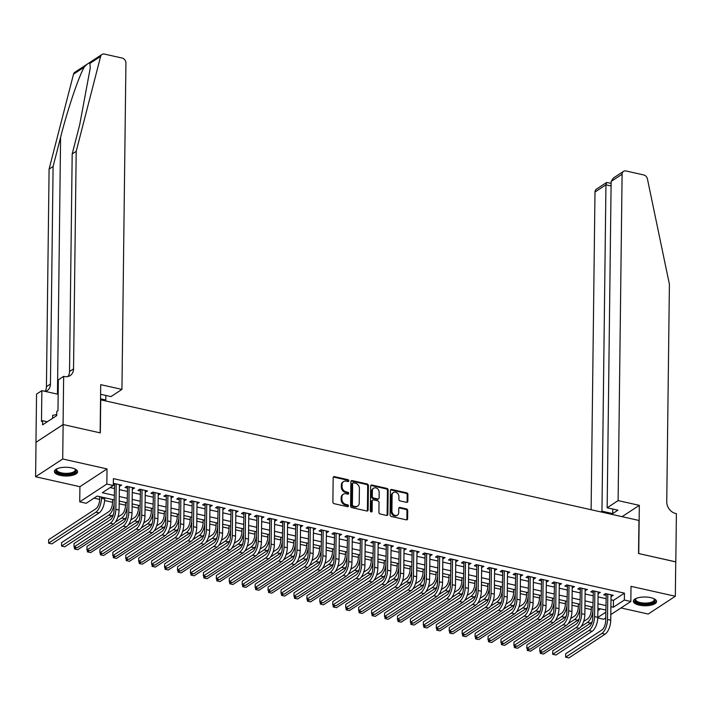 <?xml version="1.0" encoding="UTF-8"?>
<svg xmlns="http://www.w3.org/2000/svg" width="712" height="712" viewBox="0 0 712 712"><rect width="100%" height="100%" fill="white"/><g stroke="black" fill="none" stroke-linecap="round" stroke-linejoin="round"><path stroke-width="1.07" d="M348.835 480.814A1.023 0.828 56.8 0 0 347.954 479.666L334.462 476.639A1.46 1.184 56.8 0 0 333.172 477.707L332.878 502.04A1.46 1.184 56.8 0 0 334.133 503.678L347.625 506.695A1.023 0.828 56.8 0 0 347.652 504.808L345.899 504.416A4.673 3.774 56.8 0 1 341.893 499.183L341.92 497.154A4.673 3.774 56.8 0 1 343.415 494.155A4.673 3.774 56.8 0 1 346.032 493.736L347.776 494.128A1.023 0.828 56.8 0 0 347.803 492.232L346.059 491.841A4.673 3.774 56.8 0 1 342.045 486.608L342.072 484.578A4.673 3.774 56.8 0 1 343.576 481.588A4.673 3.774 56.8 0 1 346.183 481.17L347.937 481.561A1.023 0.828 56.8 0 0 348.835 480.814M348.052 481.579A1.023 0.828 56.8 0 0 347.225 480.146L333.732 477.12A1.46 1.184 56.8 0 0 333.341 477.102M347.741 506.713A1.023 0.828 56.8 0 0 346.913 505.289L345.169 504.897L345.899 504.416M347.901 494.146A1.023 0.828 56.8 0 0 347.073 492.713L345.32 492.321L346.059 491.841M650.67 597.635A11.597 4.37 -179.3 0 0 633.351 601.24A11.597 4.37 -179.3 0 0 639.234 605.129A11.597 4.37 -179.3 0 0 656.553 601.524A11.597 4.37 -179.3 0 0 650.67 597.635M71.689 467.891A11.597 4.37 -179.3 0 0 54.379 471.495A11.597 4.37 -179.3 0 0 60.262 475.385A11.597 4.37 -179.3 0 0 77.572 471.78A11.597 4.37 -179.3 0 0 71.689 467.891M406.543 502.352A1.46 1.184 56.8 0 0 407.834 501.284L407.914 494.457A1.46 1.184 56.8 0 0 406.659 492.82L391.671 489.464A1.46 1.184 56.8 0 0 390.39 490.532L390.087 514.856A1.46 1.184 56.8 0 0 391.342 516.494L406.329 519.849A1.46 1.184 56.8 0 0 407.611 518.79L407.718 510.54A1.46 1.184 56.8 0 0 406.463 508.902L400.046 507.469A1.46 1.184 56.8 0 0 398.764 508.537L398.711 512.622A3.907 3.151 56.8 0 1 397.456 515.132A3.907 3.151 56.8 0 1 393.834 514.812A3.907 3.151 56.8 0 1 391.92 511.1L392.116 495.08A3.907 3.151 56.8 0 1 393.371 492.579A3.907 3.151 56.8 0 1 396.993 492.891A3.907 3.151 56.8 0 1 398.907 496.602L398.88 499.272A1.46 1.184 56.8 0 0 400.126 500.91L406.543 502.352M610.985 599.798L613.45 600.358L624.442 593.149L624.362 600.038L630.832 601.489L610.807 614.616M63.065 424.548L100.134 432.852L100.721 384.658L121.939 389.411L125.926 63.048A4.459 3.604 56.8 0 0 122.099 58.046L104.433 54.085A4.459 3.604 56.8 0 0 101.941 54.486A4.459 3.604 56.8 0 0 100.632 56.39L76.202 151.327L73.541 368.896A10.413 8.41 -123.2 0 1 70.194 375.571A10.413 8.41 -123.2 0 1 64.365 376.506L63.653 376.345L63.065 424.548L35.956 442.321L63.128 424.557L100.33 432.896L100.73 399.841L638.958 520.454L638.548 553.509L675.75 561.839L675.323 596.264L631.01 586.341L630.832 601.489M63.128 424.557L62.709 458.982L35.6 476.755L79.913 486.688L79.726 501.835L106.836 484.062L113.306 485.513L102.314 492.722L114.205 495.383M79.913 486.688L107.023 468.914L62.709 458.982M107.023 468.914L106.836 484.062M624.442 593.149L113.395 478.624L113.306 485.513M368.416 485.602A1.46 1.184 56.8 0 0 367.161 483.973L352.182 480.609A1.46 1.184 56.8 0 0 350.891 481.677L350.598 506.009A1.46 1.184 56.8 0 0 351.844 507.647L366.831 511.002A1.46 1.184 56.8 0 0 368.122 509.934L368.416 485.602L367.686 486.082A1.46 1.184 56.8 0 0 366.431 484.454L351.443 481.089A1.46 1.184 56.8 0 0 351.052 481.072M371.922 485.041L386.91 488.396A1.46 1.184 56.8 0 1 388.165 490.034L387.871 514.358A1.46 1.184 56.8 0 1 386.58 515.426L380.163 513.993A1.46 1.184 56.8 0 1 378.918 512.355L379.033 502.485A1.46 1.184 56.8 0 0 377.778 500.848L373.524 499.895A1.46 1.184 56.8 0 0 372.243 500.963L372.118 511.234A1.023 0.828 56.8 0 1 370.338 510.842L370.64 486.1A1.46 1.184 56.8 0 1 371.922 485.041L371.192 485.513L386.18 488.877L386.91 488.396M620.989 607.941L648.214 614.038L675.323 596.264M36.018 442.33L35.6 476.755M119.376 486.252L121.663 485.157L113.902 483.412L113.324 483.786M132.316 489.153L134.604 488.049L126.843 486.314L125.009 487.515L127.27 488.023M145.257 492.054L147.535 490.951L139.775 489.215L137.941 490.417L140.211 490.924M158.197 494.956L160.476 493.852L152.715 492.117L150.882 493.309L153.151 493.817M171.129 497.848L173.416 496.753L165.656 495.009L163.822 496.211L166.083 496.718M184.07 500.75L186.357 499.655L178.587 497.911L176.763 499.112L179.024 499.619M197.01 503.651L199.289 502.547L191.528 500.812L189.695 502.013L191.964 502.521M209.942 506.552L212.229 505.449L204.469 503.713L202.635 504.915L204.896 505.422M222.883 509.445L225.17 508.35L217.409 506.606L215.576 507.807L217.836 508.315M235.823 512.346L238.102 511.252L230.341 509.507L228.507 510.709L230.777 511.216M248.764 515.248L251.042 514.144L243.282 512.409L241.448 513.61L243.718 514.117M261.696 518.149L263.983 517.046L256.222 515.31L254.389 516.512L256.649 517.019M274.636 521.042L276.923 519.947L269.154 518.202L267.329 519.404L269.59 519.911M287.577 523.943L289.855 522.848L282.094 521.104L280.261 522.305L282.531 522.813M300.508 526.844L302.796 525.741L295.035 524.005L293.202 525.207L295.462 525.714M313.449 529.746L315.736 528.642L307.976 526.907L306.142 528.108L308.403 528.615M326.39 532.638L328.668 531.544L320.907 529.799L319.074 531.001L321.343 531.508M339.33 535.54L341.609 534.445L333.848 532.701L332.014 533.902L334.284 534.409M352.262 538.441L354.549 537.337L346.788 535.602L344.955 536.803L347.216 537.311M365.203 541.342L367.49 540.239L359.72 538.503L357.896 539.705L360.156 540.212M378.143 544.244L380.422 543.14L372.661 541.405L370.827 542.597L373.097 543.105M391.075 547.136L393.362 546.042L385.601 544.297L383.768 545.499L386.029 546.006M404.015 550.038L406.303 548.943L398.533 547.199L396.709 548.4L398.969 548.908M416.956 552.939L419.235 551.836L411.474 550.1L409.64 551.302L411.91 551.809M429.897 555.841L432.175 554.737L424.414 553.002L422.581 554.203L424.85 554.71M442.828 558.733L445.116 557.638L437.355 555.894L435.522 557.096L437.782 557.603M455.769 561.635L458.056 560.54L450.287 558.795L448.462 559.997L450.723 560.504M468.71 564.536L470.988 563.432L463.227 561.697L461.394 562.898L463.663 563.406M481.641 567.437L483.929 566.334L476.168 564.598L474.334 565.8L476.595 566.307M494.582 570.33L496.869 569.235L489.099 567.491L487.275 568.692L489.536 569.199M507.522 573.231L509.801 572.137L502.04 570.392L500.207 571.594L502.476 572.101M520.463 576.133L522.741 575.029L514.981 573.293L513.147 574.495L515.408 575.002M533.395 579.034L535.682 577.93L527.921 576.195L526.088 577.396L528.348 577.904M546.335 581.927L548.623 580.832L540.853 579.087L539.029 580.289L541.289 580.796M559.276 584.828L561.554 583.733L553.794 581.989L551.96 583.19L554.23 583.698M572.208 587.729L574.495 586.626L566.734 584.89L564.901 586.092L567.161 586.599M585.148 590.631L587.436 589.527L579.666 587.792L577.841 588.993L580.102 589.5M598.089 593.532L600.367 592.428L592.606 590.693L590.773 591.886L593.043 592.393M110.164 487.569L114.294 488.494M119.34 489.625L127.225 491.396M132.281 492.526L140.166 494.297M145.212 495.427L153.107 497.198M158.153 498.329L166.047 500.091M171.094 501.221L178.979 502.992M184.025 504.123L191.92 505.894M196.966 507.024L204.86 508.795M209.906 509.926L217.792 511.688M222.847 512.827L230.733 514.589M235.779 515.719L243.673 517.49M248.719 518.621L256.614 520.392M261.66 521.522L269.545 523.293M274.592 524.424L282.486 526.186M287.532 527.316L295.427 529.087M300.473 530.217L308.358 531.989M313.405 533.119L321.299 534.89M326.345 536.02L334.24 537.783M339.286 538.913L347.18 540.684M352.226 541.814L360.112 543.585M365.158 544.716L373.052 546.487M378.099 547.617L385.993 549.379M391.039 550.51L398.925 552.281M403.971 553.411L411.865 555.182M416.912 556.312L424.806 558.083M429.852 559.214L437.747 560.976M442.793 562.115L450.678 563.877M455.724 565.008L463.619 566.779M468.665 567.909L476.559 569.68M481.606 570.81L489.491 572.582M494.537 573.712L502.432 575.474M507.478 576.604L515.372 578.375M520.419 579.506L528.313 581.277M533.359 582.407L541.245 584.178M546.291 585.308L554.185 587.071M559.231 588.201L567.126 589.972M572.172 591.102L580.058 592.874M585.104 594.004L592.998 595.775M598.044 596.905L605.939 598.667M113.315 484.899L114.329 485.121M611.029 596.425L613.308 595.33L605.547 593.586L603.714 594.787L605.974 595.294M94.046 498.142L99.627 499.388M104.611 500.509L112.558 502.289M119.162 503.767L125.499 505.191M132.103 506.668L138.44 508.083M145.043 509.569L151.371 510.985M157.984 512.471L164.312 513.886M170.916 515.363L177.252 516.787M183.856 518.265L190.184 519.689M196.797 521.166L203.125 522.581M209.728 524.068L216.065 525.483M222.669 526.96L229.006 528.384M235.61 529.861L241.938 531.286M248.55 532.763L254.878 534.178M261.482 535.664L267.819 537.079M274.423 538.557L280.75 539.981M287.363 541.458L293.691 542.882M300.295 544.36L306.632 545.775M313.236 547.261L319.572 548.676M326.176 550.162L332.504 551.577M339.117 553.055L345.445 554.479M352.048 555.956L358.385 557.371M364.989 558.858L371.317 560.273M377.93 561.759L384.257 563.174M390.861 564.652L397.198 566.076M403.802 567.553L410.139 568.977M416.743 570.454L423.07 571.87M429.674 573.356L436.011 574.771M442.615 576.248L448.952 577.672M455.555 579.15L461.883 580.574M468.496 582.051L474.824 583.466M481.428 584.952L487.764 586.368M494.368 587.845L500.705 589.269M507.309 590.746L513.637 592.17M520.241 593.648L526.577 595.063M533.181 596.549L539.518 597.964M546.122 599.451L552.45 600.866M559.062 602.343L565.39 603.767M571.994 605.245L578.331 606.66M584.935 608.146L591.272 609.561M597.875 610.567L600.474 608.867M605.698 617.954L603.723 619.253L597.777 617.927M114.151 499.886L97.188 496.077L86.197 503.286L79.726 501.835M610.896 606.686L613.37 607.238L624.362 600.038M119.251 496.513L127.145 498.284M132.192 499.415L140.086 501.177M145.132 502.316L153.018 504.078M158.073 505.209L165.958 506.98M171.005 508.11L178.899 509.881M183.945 511.011L191.84 512.782M196.886 513.913L204.771 515.675M209.817 516.805L217.712 518.576M222.758 519.707L230.652 521.478M235.699 522.608L243.584 524.379M248.63 525.509L256.525 527.272M261.571 528.402L269.465 530.173M274.512 531.303L282.406 533.074M287.452 534.205L295.338 535.976M300.384 537.106L308.278 538.868M313.325 539.999L321.219 541.77M326.265 542.9L334.151 544.671M339.197 545.801L347.091 547.572M352.137 548.703L360.032 550.465M365.078 551.604L372.972 553.366M378.019 554.497L385.904 556.268M390.95 557.398L398.845 559.169M403.891 560.299L411.785 562.071M416.832 563.201L424.717 564.963M429.763 566.093L437.658 567.865M442.704 568.995L450.598 570.766M455.644 571.896L463.539 573.667M468.585 574.798L476.47 576.56M481.517 577.69L489.411 579.461M494.457 580.591L502.352 582.363M507.398 583.493L515.283 585.264M520.33 586.394L528.224 588.157M533.27 589.296L541.164 591.058M546.211 592.188L554.105 593.959M559.151 595.09L567.037 596.861M572.083 597.991L579.977 599.753M585.024 600.892L592.918 602.655M597.964 603.785L605.85 605.556M605.796 610.059L597.911 608.288M592.856 607.158L584.97 605.387M579.924 604.257L572.03 602.486M566.983 601.355L559.089 599.593M554.043 598.463L546.157 596.692M541.111 595.561L533.217 593.79M528.171 592.66L520.276 590.889M515.23 589.759L507.344 587.996M502.298 586.857L494.404 585.095M489.358 583.965L481.463 582.193M476.417 581.063L468.523 579.292M463.476 578.162L455.591 576.391M450.545 575.26L442.65 573.498M437.604 572.368L429.71 570.597M424.663 569.466L416.778 567.695M411.732 566.565L403.838 564.794M398.791 563.664L390.897 561.902M385.851 560.771L377.956 559M372.91 557.87L365.025 556.099M359.978 554.968L352.084 553.197M347.038 552.067L339.143 550.305M334.097 549.174L326.212 547.403M321.165 546.273L313.271 544.502M308.225 543.372L300.33 541.601M295.284 540.47L287.39 538.708M282.344 537.569L274.458 535.807M269.412 534.676L261.518 532.905M256.471 531.775L248.577 530.004M243.531 528.874L235.645 527.102M230.599 525.972L222.705 524.21M217.658 523.08L209.764 521.309M204.718 520.178L196.823 518.407M191.777 517.277L183.892 515.506M178.845 514.376L170.951 512.613M165.905 511.483L158.011 509.712M152.964 508.582L145.079 506.811M140.033 505.68L132.138 503.909M127.092 502.779L119.198 501.017M597.795 617.446L605.77 612.222M613.45 600.358L613.37 607.238M119.83 486.358L119.847 484.747M132.77 489.251L132.788 487.649M145.711 492.152L145.729 490.55M158.643 495.054L158.669 493.443M171.583 497.955L171.601 496.344M184.524 500.848L184.541 499.246M197.464 503.749L197.482 502.147M210.396 506.65L210.414 505.039M223.337 509.552L223.354 507.941M236.277 512.444L236.295 510.842M249.209 515.346L249.236 513.744M262.149 518.247L262.167 516.636M275.09 521.148L275.108 519.538M288.022 524.05L288.048 522.439M300.962 526.942L300.98 525.34M313.903 529.844L313.921 528.242M326.844 532.745L326.861 531.134M339.775 535.647L339.802 534.036M352.716 538.539L352.734 536.937M365.657 541.44L365.674 539.838M378.588 544.342L378.615 542.731M391.529 547.243L391.547 545.632M404.469 550.136L404.487 548.534M417.41 553.037L417.428 551.435M430.342 555.938L430.368 554.328M443.282 558.84L443.3 557.229M456.223 561.741L456.241 560.13M469.155 564.634L469.181 563.032M482.095 567.535L482.113 565.924M495.036 570.437L495.054 568.826M507.976 573.338L507.994 571.727M520.908 576.231L520.935 574.629M533.849 579.132L533.866 577.53M546.789 582.033L546.807 580.422M559.721 584.935L559.748 583.324M572.662 587.827L572.679 586.225M585.602 590.729L585.62 589.127M598.543 593.63L598.561 592.019M611.474 596.531L611.501 594.921M343.576 481.588L342.837 482.068A4.673 3.774 56.8 0 0 341.333 485.059L342.072 484.578M345.32 492.321A4.673 3.774 56.8 0 1 341.315 487.088L341.333 485.059M343.415 494.155L342.686 494.635A4.673 3.774 56.8 0 0 341.182 497.635L341.92 497.154M345.169 504.897A4.673 3.774 56.8 0 1 341.155 499.655L341.182 497.635M367.223 511.02A1.46 1.184 56.8 0 0 367.383 510.415L367.686 486.082M353.553 482.816A1.023 0.828 56.8 0 0 352.654 483.564L352.387 504.924A1.023 0.828 56.8 0 0 353.268 506.063L355.11 506.481A4.673 3.774 56.8 0 0 357.727 506.063A4.673 3.774 56.8 0 0 359.222 503.064L359.409 488.468A4.673 3.774 56.8 0 0 355.395 483.226L353.553 482.816M352.983 482.905L352.244 483.386A1.023 0.828 56.8 0 0 351.915 484.044L352.654 483.564M357.727 506.063L356.988 506.543A4.673 3.774 56.8 0 1 354.38 506.962L352.538 506.543A1.023 0.828 56.8 0 1 351.657 505.404L351.915 484.044M386.972 515.452A1.46 1.184 56.8 0 0 387.132 514.838L387.435 490.515A1.46 1.184 56.8 0 0 386.18 488.877M372.714 500.029L371.976 500.509A1.46 1.184 56.8 0 0 371.504 501.444L371.379 511.714L372.118 511.234M379.158 492.25A3.907 3.151 56.8 0 0 377.244 488.539A3.907 3.151 56.8 0 0 373.622 488.218A3.907 3.151 56.8 0 0 372.367 490.728L372.296 496.371A1.46 1.184 56.8 0 0 373.551 498.008L377.805 498.961A1.46 1.184 56.8 0 0 379.087 497.893L379.158 492.25M373.622 488.218L372.892 488.699A3.907 3.151 56.8 0 0 371.637 491.209L372.367 490.728M378.624 498.827L377.885 499.308A1.46 1.184 56.8 0 1 377.075 499.441L372.821 498.489A1.46 1.184 56.8 0 1 371.566 496.851L371.637 491.209M393.371 492.579L392.641 493.06A3.907 3.151 56.8 0 0 391.377 495.561L392.116 495.08M397.456 515.132L396.726 515.604A3.907 3.151 56.8 0 1 393.104 515.292A3.907 3.151 56.8 0 1 391.182 511.581L391.377 495.561M406.721 519.876A1.46 1.184 56.8 0 0 406.881 519.271L406.979 511.02A1.46 1.184 56.8 0 0 405.733 509.383L399.316 507.95A1.46 1.184 56.8 0 0 398.925 507.923M406.935 502.369A1.46 1.184 56.8 0 0 407.095 501.764L407.184 494.938A1.46 1.184 56.8 0 0 405.929 493.3L390.941 489.945A1.46 1.184 56.8 0 0 390.55 489.918M99.653 496.629L99.618 499.477A7.431 3.364 102.6 0 1 95.871 508.768L48.647 539.723L48.612 543.167L95.835 512.213A11.152 5.046 -77.4 0 0 101.451 498.275L101.469 497.038M48.612 543.167L51.843 543.897L99.066 512.934A11.152 5.046 -77.4 0 0 104.691 499.005L104.7 497.768M114.605 483.573L114.027 510.531A7.431 3.364 102.6 0 1 110.271 519.813L74.039 543.567L74.004 547.012L110.235 523.258A11.152 5.046 -77.4 0 0 115.851 509.329L116.163 483.92M74.004 547.012L77.234 547.733L113.466 523.987A11.152 5.046 -77.4 0 0 119.091 510.05L119.402 484.649M75.063 469.021A10.039 3.783 0.7 0 1 75.169 469.11A10.039 3.783 0.7 0 1 66.074 474.326A10.039 3.783 0.7 0 1 56.844 468.888A10.039 3.783 0.7 0 1 56.951 468.799M57.12 468.727A9.292 3.507 -179.3 0 0 56.702 469.733A9.292 3.507 -179.3 0 0 66.074 473.355A9.292 3.507 -179.3 0 0 75.285 469.964A9.292 3.507 -179.3 0 0 74.902 468.941M54.521 470.837A11.525 4.343 -179.3 0 0 66.082 474.886A11.525 4.343 -179.3 0 0 77.448 471.122M56.755 414.491L52.652 415.354L52.617 418.282M654.043 598.765A10.039 3.783 0.7 0 1 654.15 598.854A10.039 3.783 0.7 0 1 645.045 604.07A10.039 3.783 0.7 0 1 635.816 598.632A10.039 3.783 0.7 0 1 635.923 598.543M636.092 598.472A9.292 3.507 -179.3 0 0 635.683 599.477A9.292 3.507 -179.3 0 0 645.054 603.1A9.292 3.507 -179.3 0 0 654.266 599.709A9.292 3.507 -179.3 0 0 653.874 598.685M633.493 600.581A11.525 4.343 -179.3 0 0 645.063 604.63A11.525 4.343 -179.3 0 0 656.419 600.866M76.202 151.327L72.188 153.952L79.682 124.84L90.273 67.898L89.908 63.413C89.036 62.611 87.149 63.849 84.239 67.133C78.721 76.504 67.56 109.657 60.591 137.354L53.097 166.466L50.445 384.044A10.413 8.41 -123.2 0 1 47.09 390.719A10.413 8.41 -123.2 0 1 45.559 391.467M100.552 398.827L105.785 400.002L105.839 395.436M105.785 400.002L104.673 400.731M53.097 166.466L49.092 169.1L46.431 386.669A10.413 8.41 -123.2 0 1 45.07 391.36M67.951 376.523A10.413 8.41 -123.2 0 0 69.527 371.531L72.188 153.952M84.239 67.133L73.523 74.164L49.092 169.1M63.653 376.345L58.34 379.834L57.966 410.673L56.791 411.447L56.746 415.577L42.604 424.85L42.649 420.712L41.483 421.486L41.857 390.639L36.543 394.119L35.956 442.321M121.939 389.411L110.983 396.593L100.606 394.261M58.161 394.297L41.857 390.639M73.523 74.164A4.459 3.604 -123.2 0 1 74.831 72.259L101.941 54.486M47.312 421.762L42.649 420.712M618.114 500.598L622.101 174.235L611.145 181.418L607.158 507.781L618.114 500.598L639.332 505.351L638.744 553.553L675.741 561.902M611.145 181.418L613.37 178.036L623.534 171.378A4.459 3.604 56.8 0 1 626.035 170.978L643.692 174.93A4.459 3.604 56.8 0 1 647.422 178.917L669.405 284.257L666.752 501.827A10.413 8.41 56.8 0 0 675.688 513.503L676.4 513.655L675.813 561.857M622.066 516.672L639.332 505.351M600.848 511.919L601.96 511.189L612.694 513.592L617.9 510.184L607.158 507.781M601.96 511.189L605.948 184.826L594.992 192.009A4.459 3.604 -123.2 0 1 596.425 189.152L606.588 182.486L605.948 184.826L611.092 185.983M591.111 509.739L594.992 192.009M623.534 171.378A4.459 3.604 56.8 0 0 622.101 174.235M612.694 513.592L612.756 509.036M611.127 183.349L606.588 182.486M112.594 499.53L112.558 502.378A7.431 3.364 102.6 0 1 108.811 511.67L61.588 542.624L61.544 546.068L108.767 515.105A11.152 5.046 -77.4 0 0 114.098 504.461M61.544 546.068L64.783 546.789L112.007 515.835A11.152 5.046 -77.4 0 0 113.413 514.571M125.535 502.432L125.499 505.28A7.431 3.364 102.6 0 1 121.752 514.562L117.872 517.108M74.511 547.128L74.484 548.97L76.585 547.59M115.291 522.216L121.707 518.007A11.152 5.046 -77.4 0 0 127.039 507.362M74.484 548.97L77.724 549.691L124.938 518.736A11.152 5.046 -77.4 0 0 126.353 517.464M138.466 505.333L138.44 508.181A7.431 3.364 102.6 0 1 134.684 517.464L130.803 520.009M87.442 550.029L87.425 551.862L89.525 550.492M128.222 525.118L134.648 520.908A11.152 5.046 -77.4 0 0 139.97 510.264M87.425 551.862L90.655 552.592L137.879 521.629A11.152 5.046 -77.4 0 0 139.294 520.365M151.407 508.234L151.371 511.074A7.431 3.364 102.6 0 1 147.624 520.365L143.744 522.911M100.383 552.921L100.365 554.764L102.457 553.393M141.163 528.019L147.58 523.809A11.152 5.046 -77.4 0 0 152.911 513.156M100.365 554.764L103.596 555.494L150.819 524.53A11.152 5.046 -77.4 0 0 152.226 523.267M127.537 486.474L126.959 513.432A7.431 3.364 102.6 0 1 123.212 522.715L86.98 546.469L86.935 549.913L123.167 526.159A11.152 5.046 -77.4 0 0 128.792 512.231L129.103 486.821M86.935 549.913L90.175 550.634L126.407 526.88A11.152 5.046 -77.4 0 0 132.023 512.952L132.334 487.542M140.478 489.367L139.899 516.325A7.431 3.364 102.6 0 1 136.152 525.616L99.92 549.37L99.876 552.815L136.108 529.061A11.152 5.046 -77.4 0 0 141.733 515.123L142.044 489.723M99.876 552.815L103.115 553.536L139.347 529.781A11.152 5.046 -77.4 0 0 144.963 515.853L145.275 490.443M153.418 492.268L152.84 519.226A7.431 3.364 102.6 0 1 149.093 528.518L112.861 552.263L112.816 555.707L149.048 531.953A11.152 5.046 -77.4 0 0 154.664 518.024L154.976 492.624M112.816 555.707L116.047 556.437L152.279 532.683A11.152 5.046 -77.4 0 0 157.904 518.754L158.215 493.345M166.359 495.169L165.771 522.127A7.431 3.364 102.6 0 1 162.025 531.41L125.793 555.164L125.757 558.608L161.989 534.854A11.152 5.046 -77.4 0 0 167.605 520.926L167.916 495.516M125.757 558.608L128.988 559.329L165.22 535.584A11.152 5.046 -77.4 0 0 170.844 521.647L171.156 496.246M164.347 511.127L164.312 513.975A7.431 3.364 102.6 0 1 160.565 523.267L156.685 525.812M113.324 555.823L113.297 557.665L115.397 556.286M154.103 530.912L160.52 526.711A11.152 5.046 -77.4 0 0 165.851 516.058M113.297 557.665L116.537 558.386L163.76 527.432A11.152 5.046 -77.4 0 0 165.166 526.168M179.29 498.071L178.712 525.029A7.431 3.364 102.6 0 1 174.965 534.312L138.733 558.066L138.689 561.51L174.921 537.756A11.152 5.046 -77.4 0 0 180.545 523.827L180.857 498.418M138.689 561.51L141.928 562.231L178.16 538.477A11.152 5.046 -77.4 0 0 183.776 524.548L184.088 499.148M177.288 514.028L177.252 516.876A7.431 3.364 102.6 0 1 173.505 526.159L169.616 528.704M126.264 558.724L126.238 560.567L128.338 559.187M167.035 533.813L173.461 529.603A11.152 5.046 -77.4 0 0 178.783 518.959M126.238 560.567L129.468 561.287L176.692 530.333A11.152 5.046 -77.4 0 0 178.107 529.069M192.231 500.963L191.653 527.921A7.431 3.364 102.6 0 1 187.906 537.213L151.674 560.967L151.629 564.411L187.861 540.657A11.152 5.046 -77.4 0 0 193.486 526.72L193.798 501.319M151.629 564.411L154.86 565.132L191.092 541.378A11.152 5.046 -77.4 0 0 196.717 527.45L197.028 502.04M190.22 516.93L190.184 519.778A7.431 3.364 102.6 0 1 186.437 529.061L182.557 531.606M139.196 561.626L139.178 563.459L141.279 562.088M179.976 536.714L186.402 532.505A11.152 5.046 -77.4 0 0 191.724 521.86M139.178 563.459L142.409 564.189L189.632 533.226A11.152 5.046 -77.4 0 0 191.038 531.962M205.172 503.865L204.593 530.823A7.431 3.364 102.6 0 1 200.837 540.114L164.606 563.868L164.57 567.304L200.802 543.55A11.152 5.046 -77.4 0 0 206.418 529.621L206.729 504.221M164.57 567.304L167.801 568.034L204.032 544.279A11.152 5.046 -77.4 0 0 209.657 530.351L209.969 504.942M203.16 519.831L203.125 522.679A7.431 3.364 102.6 0 1 199.378 531.962L195.497 534.507M152.137 564.518L152.11 566.36L154.21 564.99M192.916 539.616L199.333 535.406A11.152 5.046 -77.4 0 0 204.664 524.762M152.11 566.36L155.35 567.09L202.573 536.127A11.152 5.046 -77.4 0 0 203.979 534.863M218.103 506.766L217.525 533.724A7.431 3.364 102.6 0 1 213.778 543.007L177.546 566.761L177.502 570.205L213.734 546.451A11.152 5.046 -77.4 0 0 219.358 532.523L219.67 507.113M177.502 570.205L180.741 570.935L216.973 547.181A11.152 5.046 -77.4 0 0 222.589 533.244L222.9 507.843M216.101 522.724L216.065 525.572A7.431 3.364 102.6 0 1 212.318 534.863L208.438 537.409M165.077 567.419L165.05 569.262L167.151 567.882M205.857 542.517L212.274 538.308A11.152 5.046 -77.4 0 0 217.605 527.654M165.05 569.262L168.29 569.983L215.505 539.029A11.152 5.046 -77.4 0 0 216.92 537.765M231.044 509.667L230.465 536.626A7.431 3.364 102.6 0 1 226.719 545.908L190.487 569.662L190.442 573.107L226.674 549.352A11.152 5.046 -77.4 0 0 232.299 535.424L232.61 510.014M190.442 573.107L193.682 573.827L229.914 550.073A11.152 5.046 -77.4 0 0 235.53 536.145L235.841 510.744M229.033 525.625L229.006 528.473A7.431 3.364 102.6 0 1 225.25 537.765L221.37 540.301M178.009 570.321L177.991 572.163L180.091 570.784M218.789 545.41L225.215 541.2A11.152 5.046 -77.4 0 0 230.537 530.556M177.991 572.163L181.222 572.884L228.445 541.93A11.152 5.046 -77.4 0 0 229.86 540.666M243.985 512.569L243.406 539.518A7.431 3.364 102.6 0 1 239.659 548.81L203.427 572.564L203.383 576.008L239.615 552.254A11.152 5.046 -77.4 0 0 245.231 538.325L245.542 512.916M203.383 576.008L206.614 576.729L242.845 552.975A11.152 5.046 -77.4 0 0 248.47 539.046L248.782 513.637M241.973 528.527L241.938 531.375A7.431 3.364 102.6 0 1 238.191 540.657L234.31 543.203M190.95 573.222L190.932 575.065L193.023 573.685M231.729 548.311L238.146 544.101A11.152 5.046 -77.4 0 0 243.477 533.457M190.932 575.065L194.162 575.786L241.386 544.831A11.152 5.046 -77.4 0 0 242.792 543.559M256.925 515.461L256.338 542.419A7.431 3.364 102.6 0 1 252.591 551.711L216.359 575.465L216.323 578.901L252.555 555.155A11.152 5.046 -77.4 0 0 258.171 541.218L258.483 515.817M216.323 578.901L219.554 579.63L255.786 555.876A11.152 5.046 -77.4 0 0 261.411 541.948L261.713 516.538M254.914 531.428L254.878 534.276A7.431 3.364 102.6 0 1 251.131 543.559L247.251 546.104M203.89 576.115L203.863 577.957L205.964 576.587M244.67 551.213L251.087 547.003A11.152 5.046 -77.4 0 0 256.418 536.358M203.863 577.957L207.103 578.687L254.326 547.724A11.152 5.046 -77.4 0 0 255.733 546.46M269.857 518.363L269.278 545.321A7.431 3.364 102.6 0 1 265.532 554.603L229.3 578.358L229.255 581.802L265.487 558.048A11.152 5.046 -77.4 0 0 271.112 544.119L271.423 518.71M229.255 581.802L232.495 582.532L268.727 558.778A11.152 5.046 -77.4 0 0 274.343 544.849L274.654 519.44M267.854 534.32L267.819 537.168A7.431 3.364 102.6 0 1 264.072 546.46L260.183 549.005M216.822 579.016L216.804 580.858L218.904 579.479M257.602 554.114L264.027 549.904A11.152 5.046 -77.4 0 0 269.35 539.251M216.804 580.858L220.035 581.579L267.258 550.625A11.152 5.046 -77.4 0 0 268.673 549.361M282.798 521.264L282.219 548.222A7.431 3.364 102.6 0 1 278.472 557.505L242.24 581.259L242.196 584.703L278.428 560.949A11.152 5.046 -77.4 0 0 284.052 547.021L284.355 521.611M242.196 584.703L245.426 585.424L281.658 561.679A11.152 5.046 -77.4 0 0 287.283 547.742L287.595 522.341M280.786 537.222L280.75 540.07A7.431 3.364 102.6 0 1 277.004 549.361L273.123 551.898M229.762 581.918L229.745 583.76L231.845 582.38M270.542 557.007L276.968 552.797A11.152 5.046 -77.4 0 0 282.29 542.152M229.745 583.76L232.975 584.481L280.199 553.527A11.152 5.046 -77.4 0 0 281.605 552.263M295.738 524.166L295.16 551.124A7.431 3.364 102.6 0 1 291.404 560.406L255.172 584.16L255.136 587.605L291.368 563.851A11.152 5.046 -77.4 0 0 296.984 549.922L297.296 524.513M255.136 587.605L258.367 588.326L294.599 564.572A11.152 5.046 -77.4 0 0 300.224 550.643L300.535 525.233M293.727 540.123L293.691 542.971A7.431 3.364 102.6 0 1 289.944 552.254L286.064 554.799M242.703 584.819L242.676 586.661L244.777 585.282M283.483 559.908L289.9 555.698A11.152 5.046 -77.4 0 0 295.231 545.054M242.676 586.661L245.916 587.382L293.139 556.428A11.152 5.046 -77.4 0 0 294.546 555.155M308.67 527.058L308.091 554.016A7.431 3.364 102.6 0 1 304.344 563.308L268.113 587.062L268.068 590.497L304.3 566.752A11.152 5.046 -77.4 0 0 309.925 552.815L310.236 527.414M268.068 590.497L271.308 591.227L307.54 567.473A11.152 5.046 -77.4 0 0 313.155 553.544L313.467 528.135M306.667 543.025L306.632 545.873A7.431 3.364 102.6 0 1 302.885 555.155L299.004 557.701M255.644 587.712L255.617 589.554L257.717 588.183M296.423 562.809L302.84 558.6A11.152 5.046 -77.4 0 0 308.171 547.955M255.617 589.554L258.857 590.284L306.071 559.321A11.152 5.046 -77.4 0 0 307.486 558.057M321.61 529.959L321.032 556.918A7.431 3.364 102.6 0 1 317.285 566.209L281.053 589.954L281.009 593.399L317.24 569.644A11.152 5.046 -77.4 0 0 322.865 555.716L323.177 530.307M281.009 593.399L284.248 594.128L320.48 570.374A11.152 5.046 -77.4 0 0 326.096 556.446L326.408 531.036M319.599 545.917L319.563 548.765A7.431 3.364 102.6 0 1 315.817 558.057L311.936 560.602M268.575 590.613L268.558 592.455L270.658 591.085M309.355 565.711L315.781 561.501A11.152 5.046 -77.4 0 0 321.103 550.848M268.558 592.455L271.788 593.185L319.012 562.222A11.152 5.046 -77.4 0 0 320.427 560.958M334.551 532.861L333.973 559.819A7.431 3.364 102.6 0 1 330.226 569.102L293.994 592.856L293.949 596.3L330.181 572.546A11.152 5.046 -77.4 0 0 335.797 558.617L336.108 533.208M293.949 596.3L297.18 597.021L333.412 573.276A11.152 5.046 -77.4 0 0 339.037 559.338L339.348 533.938M332.54 548.818L332.504 551.667A7.431 3.364 102.6 0 1 328.757 560.958L324.877 563.504M281.516 593.514L281.498 595.357L283.59 593.977M322.296 568.603L328.713 564.394A11.152 5.046 -77.4 0 0 334.044 553.749M281.498 595.357L284.729 596.077L331.952 565.123A11.152 5.046 -77.4 0 0 333.358 563.859M347.483 535.762L346.904 562.72A7.431 3.364 102.6 0 1 343.157 572.003L306.925 595.757L306.89 599.201L343.122 575.447A11.152 5.046 -77.4 0 0 348.738 561.519L349.049 536.109M306.89 599.201L310.12 599.922L346.352 576.168A11.152 5.046 -77.4 0 0 351.977 562.24L352.28 536.83M345.48 551.72L345.445 554.568A7.431 3.364 102.6 0 1 341.698 563.851L337.817 566.396M294.457 596.416L294.43 598.258L296.53 596.879M335.236 571.505L341.653 567.295A11.152 5.046 -77.4 0 0 346.984 556.651M294.43 598.258L297.669 598.979L344.893 568.025A11.152 5.046 -77.4 0 0 346.299 566.752M360.423 538.655L359.845 565.613A7.431 3.364 102.6 0 1 356.098 574.904L319.866 598.659L319.822 602.103L356.053 578.349A11.152 5.046 -77.4 0 0 361.678 564.411L361.99 539.011M319.822 602.103L323.061 602.824L359.293 579.07A11.152 5.046 -77.4 0 0 364.909 565.141L365.22 539.732M358.421 554.621L358.385 557.469A7.431 3.364 102.6 0 1 354.638 566.752L350.749 569.297M307.388 599.317L307.37 601.151L309.471 599.78M348.168 574.406L354.594 570.196A11.152 5.046 -77.4 0 0 359.916 559.552M307.37 601.151L310.601 601.88L357.825 570.917A11.152 5.046 -77.4 0 0 359.24 569.653M373.364 541.556L372.785 568.514A7.431 3.364 102.6 0 1 369.038 577.806L332.807 601.551L332.762 604.995L368.994 581.241A11.152 5.046 -77.4 0 0 374.619 567.313L374.921 541.912M332.762 604.995L335.993 605.725L372.225 581.971A11.152 5.046 -77.4 0 0 377.85 568.043L378.161 542.633M371.353 557.523L371.317 560.362A7.431 3.364 102.6 0 1 367.57 569.653L363.69 572.199M320.329 602.21L320.311 604.052L322.403 602.681M361.109 577.307L367.534 573.098A11.152 5.046 -77.4 0 0 372.857 562.444M320.311 604.052L323.542 604.782L370.765 573.819A11.152 5.046 -77.4 0 0 372.171 572.555M386.305 544.457L385.717 571.416A7.431 3.364 102.6 0 1 381.97 580.698L345.738 604.452L345.703 607.897L381.935 584.143A11.152 5.046 -77.4 0 0 387.55 570.214L387.862 544.805M345.703 607.897L348.933 608.627L385.165 584.872A11.152 5.046 -77.4 0 0 390.79 570.935L391.102 545.534M384.293 560.415L384.257 563.263A7.431 3.364 102.6 0 1 380.511 572.555L376.63 575.1M333.269 605.111L333.243 606.953L335.343 605.574M374.049 580.2L380.466 575.999A11.152 5.046 -77.4 0 0 385.797 565.346M333.243 606.953L336.482 607.674L383.706 576.72A11.152 5.046 -77.4 0 0 385.112 575.456M399.236 547.359L398.658 574.317A7.431 3.364 102.6 0 1 394.911 583.6L358.679 607.354L358.634 610.798L394.866 587.044A11.152 5.046 -77.4 0 0 400.491 573.115L400.803 547.706M358.634 610.798L361.874 611.519L398.106 587.765A11.152 5.046 -77.4 0 0 403.722 573.836L404.033 548.436M397.234 563.317L397.198 566.165A7.431 3.364 102.6 0 1 393.451 575.447L389.571 577.993M346.21 608.012L346.183 609.855L348.284 608.475M386.99 583.101L393.407 578.892A11.152 5.046 -77.4 0 0 398.738 568.247M346.183 609.855L349.423 610.576L396.637 579.621A11.152 5.046 -77.4 0 0 398.053 578.358M412.177 550.251L411.598 577.209A7.431 3.364 102.6 0 1 407.851 586.501L371.62 610.255L371.575 613.699L407.807 589.945A11.152 5.046 -77.4 0 0 413.432 576.017L413.743 550.607M371.575 613.699L374.815 614.42L411.047 590.666A11.152 5.046 -77.4 0 0 416.662 576.738L416.974 551.328M410.165 566.218L410.13 569.066A7.431 3.364 102.6 0 1 406.383 578.349L402.502 580.894M359.142 610.914L359.124 612.747L361.224 611.377M399.922 586.003L406.347 581.793A11.152 5.046 -77.4 0 0 411.67 571.149M359.124 612.747L362.355 613.477L409.578 582.514A11.152 5.046 -77.4 0 0 410.993 581.25M425.117 553.153L424.539 580.111A7.431 3.364 102.6 0 1 420.792 589.403L384.56 613.157L384.516 616.592L420.748 592.838A11.152 5.046 -77.4 0 0 426.363 578.909L426.675 553.509M384.516 616.592L387.746 617.322L423.978 593.568A11.152 5.046 -77.4 0 0 429.603 579.639L429.915 554.23M423.106 569.119L423.07 571.967A7.431 3.364 102.6 0 1 419.323 581.25L415.443 583.796M372.082 613.806L372.065 615.649L374.156 614.278M412.862 588.904L419.279 584.694A11.152 5.046 -77.4 0 0 424.61 574.05M372.065 615.649L375.295 616.378L422.519 585.415A11.152 5.046 -77.4 0 0 423.925 584.152M436.047 572.012L436.011 574.86A7.431 3.364 102.6 0 1 432.264 584.152L428.384 586.697M385.023 616.708L384.996 618.55L387.097 617.171M425.803 591.806L432.22 587.596A11.152 5.046 -77.4 0 0 437.551 576.942M384.996 618.55L388.236 619.271L435.459 588.317A11.152 5.046 -77.4 0 0 436.865 587.053M448.987 574.913L448.952 577.761A7.431 3.364 102.6 0 1 445.205 587.053L441.315 589.589M397.955 619.609L397.937 621.451L400.037 620.072M438.734 594.698L445.16 590.488A11.152 5.046 -77.4 0 0 450.482 579.844M397.937 621.451L401.168 622.172L448.391 591.218A11.152 5.046 -77.4 0 0 449.806 589.954M438.049 556.054L437.471 583.012A7.431 3.364 102.6 0 1 433.724 592.295L397.492 616.049L397.456 619.493L433.688 595.739A11.152 5.046 -77.4 0 0 439.304 581.811L439.615 556.401M397.456 619.493L400.687 620.223L436.919 596.469A11.152 5.046 -77.4 0 0 442.544 582.532L442.846 557.131M450.99 558.956L450.411 585.914A7.431 3.364 102.6 0 1 446.664 595.196L410.432 618.951L410.388 622.395L446.62 598.641A11.152 5.046 -77.4 0 0 452.245 584.712L452.556 559.303M410.388 622.395L413.627 623.116L449.859 599.362A11.152 5.046 -77.4 0 0 455.475 585.433L455.787 560.033M463.93 561.857L463.352 588.806A7.431 3.364 102.6 0 1 459.605 598.098L423.373 621.852L423.328 625.296L459.56 601.542A11.152 5.046 -77.4 0 0 465.185 587.614L465.488 562.204M423.328 625.296L426.559 626.017L462.791 602.263A11.152 5.046 -77.4 0 0 468.416 588.334L468.727 562.925M461.919 577.815L461.883 580.663A7.431 3.364 102.6 0 1 458.136 589.945L454.256 592.491M410.895 622.511L410.877 624.353L412.969 622.973M451.675 597.599L458.101 593.39A11.152 5.046 -77.4 0 0 463.423 582.745M410.877 624.353L414.108 625.074L461.332 594.12A11.152 5.046 -77.4 0 0 462.738 592.847M476.871 564.75L476.284 591.708A7.431 3.364 102.6 0 1 472.537 600.999L436.305 624.753L436.269 628.189L472.501 604.443A11.152 5.046 -77.4 0 0 478.117 590.506L478.428 565.106M436.269 628.189L439.5 628.918L475.732 605.164A11.152 5.046 -77.4 0 0 481.357 591.236L481.668 565.826M474.859 580.716L474.824 583.564A7.431 3.364 102.6 0 1 471.077 592.847L467.197 595.392M423.836 625.403L423.809 627.245L425.91 625.875M464.616 600.501L471.033 596.291A11.152 5.046 -77.4 0 0 476.364 585.647M423.809 627.245L427.049 627.975L474.272 597.012A11.152 5.046 -77.4 0 0 475.678 595.748M489.803 567.651L489.224 594.609A7.431 3.364 102.6 0 1 485.477 603.892L449.245 627.646L449.201 631.09L485.433 607.336A11.152 5.046 -77.4 0 0 491.058 593.408L491.369 567.998M449.201 631.09L452.44 631.82L488.672 608.066A11.152 5.046 -77.4 0 0 494.288 594.137L494.6 568.728M487.8 583.609L487.764 586.457A7.431 3.364 102.6 0 1 484.018 595.748L480.137 598.294M436.776 628.304L436.75 630.147L438.85 628.767M477.556 603.402L483.973 599.192A11.152 5.046 -77.4 0 0 489.304 588.539M436.75 630.147L439.98 630.877L487.204 599.913A11.152 5.046 -77.4 0 0 488.619 598.65M502.743 570.552L502.165 597.51A7.431 3.364 102.6 0 1 498.418 606.793L462.186 630.547L462.141 633.991L498.373 610.237A11.152 5.046 -77.4 0 0 503.998 596.309L504.31 570.899M462.141 633.991L465.381 634.712L501.613 610.967A11.152 5.046 -77.4 0 0 507.229 597.03L507.54 571.629M500.732 586.51L500.696 589.358A7.431 3.364 102.6 0 1 496.949 598.65L493.069 601.195M449.708 631.206L449.69 633.048L451.791 631.669M490.488 606.295L496.914 602.085A11.152 5.046 -77.4 0 0 502.236 591.441M449.69 633.048L452.921 633.769L500.144 602.815A11.152 5.046 -77.4 0 0 501.559 601.551M515.684 573.454L515.105 600.412A7.431 3.364 102.6 0 1 511.358 609.694L475.127 633.449L475.082 636.893L511.314 613.139A11.152 5.046 -77.4 0 0 516.93 599.21L517.241 573.801M475.082 636.893L478.313 637.614L514.545 613.86A11.152 5.046 -77.4 0 0 520.169 599.931L520.481 574.522M513.672 589.411L513.637 592.259A7.431 3.364 102.6 0 1 509.89 601.542L506.009 604.087M462.649 634.107L462.622 635.949L464.722 634.57M503.428 609.196L509.845 604.986A11.152 5.046 -77.4 0 0 515.177 594.342M462.622 635.949L465.862 636.67L513.085 605.716A11.152 5.046 -77.4 0 0 514.491 604.443M528.615 576.346L528.037 603.304A7.431 3.364 102.6 0 1 524.29 612.596L488.058 636.35L488.023 639.785L524.255 616.04A11.152 5.046 -77.4 0 0 529.87 602.103L530.182 576.702M488.023 639.785L491.253 640.515L527.485 616.761A11.152 5.046 -77.4 0 0 533.11 602.833L533.413 577.423M526.613 592.313L526.577 595.161A7.431 3.364 102.6 0 1 522.831 604.443L518.95 606.989M475.589 637L475.563 638.842L477.663 637.471M516.369 612.097L522.786 607.888A11.152 5.046 -77.4 0 0 528.117 597.243M475.563 638.842L478.802 639.572L526.026 608.609A11.152 5.046 -77.4 0 0 527.432 607.345M541.556 579.248L540.978 606.206A7.431 3.364 102.6 0 1 537.231 615.497L500.999 639.243L500.954 642.687L537.186 618.933A11.152 5.046 -77.4 0 0 542.811 605.004L543.123 579.595M500.954 642.687L504.194 643.417L540.426 619.663A11.152 5.046 -77.4 0 0 546.042 605.734L546.353 580.324M539.554 595.214L539.518 598.053A7.431 3.364 102.6 0 1 535.771 607.345L531.882 609.89M488.521 639.901L488.503 641.743L490.604 640.373M529.301 614.999L535.727 610.789A11.152 5.046 -77.4 0 0 541.049 600.136M488.503 641.743L491.734 642.473L538.957 611.51A11.152 5.046 -77.4 0 0 540.372 610.246M554.497 582.149L553.918 609.107A7.431 3.364 102.6 0 1 550.171 618.39L513.939 642.144L513.895 645.588L550.127 621.834A11.152 5.046 -77.4 0 0 555.752 607.906L556.054 582.496M513.895 645.588L517.126 646.309L553.357 622.564A11.152 5.046 -77.4 0 0 558.982 608.627L559.294 583.226M552.485 598.107L552.45 600.955A7.431 3.364 102.6 0 1 548.703 610.246L544.822 612.792M501.462 642.803L501.444 644.645L503.535 643.265M542.241 617.891L548.667 613.682A11.152 5.046 -77.4 0 0 553.989 603.037M501.444 644.645L504.674 645.366L551.898 614.412A11.152 5.046 -77.4 0 0 553.304 613.148M567.437 585.05L566.85 612.009A7.431 3.364 102.6 0 1 563.103 621.291L526.871 645.045L526.836 648.49L563.067 624.736A11.152 5.046 -77.4 0 0 568.683 610.807L568.995 585.398M526.836 648.49L530.066 649.211L566.298 625.456A11.152 5.046 -77.4 0 0 571.923 611.528L572.234 586.118M565.426 601.008L565.39 603.856A7.431 3.364 102.6 0 1 561.643 613.139L557.763 615.684M514.402 645.704L514.376 647.546L516.476 646.167M555.182 620.793L561.599 616.583A11.152 5.046 -77.4 0 0 566.93 605.939M514.376 647.546L517.615 648.267L564.838 617.313A11.152 5.046 -77.4 0 0 566.245 616.04M580.369 587.943L579.791 614.901A7.431 3.364 102.6 0 1 576.044 624.193L539.812 647.947L539.767 651.391L575.999 627.637A11.152 5.046 -77.4 0 0 581.624 613.699L581.935 588.299M539.767 651.391L543.007 652.112L579.239 628.358A11.152 5.046 -77.4 0 0 584.855 614.429L585.166 589.02M578.366 603.909L578.331 606.758A7.431 3.364 102.6 0 1 574.584 616.04L570.704 618.586M527.343 648.605L527.316 650.439L529.417 649.068M568.114 623.694L574.539 619.485A11.152 5.046 -77.4 0 0 579.862 608.84M527.316 650.439L530.547 651.168L577.77 620.205A11.152 5.046 -77.4 0 0 579.185 618.942M593.31 590.844L592.731 617.802A7.431 3.364 102.6 0 1 588.984 627.094L552.752 650.839L552.708 654.284L588.94 630.529A11.152 5.046 -77.4 0 0 594.564 616.601L594.876 591.2M552.708 654.284L555.947 655.013L592.179 631.259A11.152 5.046 -77.4 0 0 597.795 617.331L598.107 591.921M591.298 606.811L591.263 609.65A7.431 3.364 102.6 0 1 587.516 618.942L583.635 621.487M540.274 651.498L540.257 653.34L542.357 651.969M581.054 626.596L587.48 622.386A11.152 5.046 -77.4 0 0 592.802 611.733M540.257 653.34L543.487 654.07L590.711 623.107A11.152 5.046 -77.4 0 0 592.126 621.843M606.25 593.746L605.672 620.704A7.431 3.364 102.6 0 1 601.925 629.986L565.693 653.741L565.648 657.185L601.88 633.431A11.152 5.046 -77.4 0 0 607.496 619.502L607.808 594.093M565.648 657.185L568.879 657.915L605.111 634.161A11.152 5.046 -77.4 0 0 610.736 620.223L611.047 594.823M347.225 480.146L347.954 479.666M346.913 505.289L347.652 504.808M347.073 492.713L347.803 492.232M341.315 487.088L342.045 486.608M341.155 499.655L341.893 499.183M333.732 477.12L334.462 476.639M367.383 510.415L368.122 509.934M351.443 481.089L352.182 480.609M366.431 484.454L367.161 483.973M351.657 505.404L352.387 504.924M352.538 506.543L353.268 506.063M354.38 506.962L355.11 506.481M387.435 490.515L388.165 490.034M387.132 514.838L387.871 514.358M371.504 501.444L372.243 500.963M371.566 496.851L372.296 496.371M372.821 498.489L373.551 498.008M377.075 499.441L377.805 498.961M391.182 511.581L391.92 511.1M399.316 507.95L400.046 507.469M405.733 509.383L406.463 508.902M406.979 511.02L407.718 510.54M406.881 519.271L407.611 518.79M390.941 489.945L391.671 489.464M405.929 493.3L406.659 492.82M407.184 494.938L407.914 494.457M407.095 501.764L407.834 501.284M101.451 498.275L104.691 499.005M95.835 512.213L99.066 512.934M115.851 509.329L119.091 510.05M110.235 523.258L113.466 523.987M60.591 137.354L57.458 394.137M50.445 384.044L46.431 386.669M69.527 371.531L73.541 368.896M100.632 56.39L89.908 63.413M108.767 515.105L112.007 515.835M121.707 518.007L124.938 518.736M134.648 520.908L137.879 521.629M147.58 523.809L150.819 524.53M128.792 512.231L132.023 512.952M123.167 526.159L126.407 526.88M141.733 515.123L144.963 515.853M136.108 529.061L139.347 529.781M154.664 518.024L157.904 518.754M149.048 531.953L152.279 532.683M167.605 520.926L170.844 521.647M161.989 534.854L165.22 535.584M160.52 526.711L163.76 527.432M180.545 523.827L183.776 524.548M174.921 537.756L178.16 538.477M173.461 529.603L176.692 530.333M193.486 526.72L196.717 527.45M187.861 540.657L191.092 541.378M186.402 532.505L189.632 533.226M206.418 529.621L209.657 530.351M200.802 543.55L204.032 544.279M199.333 535.406L202.573 536.127M219.358 532.523L222.589 533.244M213.734 546.451L216.973 547.181M212.274 538.308L215.505 539.029M232.299 535.424L235.53 536.145M226.674 549.352L229.914 550.073M225.215 541.2L228.445 541.93M245.231 538.325L248.47 539.046M239.615 552.254L242.845 552.975M238.146 544.101L241.386 544.831M258.171 541.218L261.411 541.948M252.555 555.155L255.786 555.876M251.087 547.003L254.326 547.724M271.112 544.119L274.343 544.849M265.487 558.048L268.727 558.778M264.027 549.904L267.258 550.625M284.052 547.021L287.283 547.742M278.428 560.949L281.658 561.679M276.968 552.797L280.199 553.527M296.984 549.922L300.224 550.643M291.368 563.851L294.599 564.572M289.9 555.698L293.139 556.428M309.925 552.815L313.155 553.544M304.3 566.752L307.54 567.473M302.84 558.6L306.071 559.321M322.865 555.716L326.096 556.446M317.24 569.644L320.48 570.374M315.781 561.501L319.012 562.222M335.797 558.617L339.037 559.338M330.181 572.546L333.412 573.276M328.713 564.394L331.952 565.123M348.738 561.519L351.977 562.24M343.122 575.447L346.352 576.168M341.653 567.295L344.893 568.025M361.678 564.411L364.909 565.141M356.053 578.349L359.293 579.07M354.594 570.196L357.825 570.917M374.619 567.313L377.85 568.043M368.994 581.241L372.225 581.971M367.534 573.098L370.765 573.819M387.55 570.214L390.79 570.935M381.935 584.143L385.165 584.872M380.466 575.999L383.706 576.72M400.491 573.115L403.722 573.836M394.866 587.044L398.106 587.765M393.407 578.892L396.637 579.621M413.432 576.017L416.662 576.738M407.807 589.945L411.047 590.666M406.347 581.793L409.578 582.514M426.363 578.909L429.603 579.639M420.748 592.838L423.978 593.568M419.279 584.694L422.519 585.415M432.22 587.596L435.459 588.317M445.16 590.488L448.391 591.218M439.304 581.811L442.544 582.532M433.688 595.739L436.919 596.469M452.245 584.712L455.475 585.433M446.62 598.641L449.859 599.362M465.185 587.614L468.416 588.334M459.56 601.542L462.791 602.263M458.101 593.39L461.332 594.12M478.117 590.506L481.357 591.236M472.501 604.443L475.732 605.164M471.033 596.291L474.272 597.012M491.058 593.408L494.288 594.137M485.433 607.336L488.672 608.066M483.973 599.192L487.204 599.913M503.998 596.309L507.229 597.03M498.373 610.237L501.613 610.967M496.914 602.085L500.144 602.815M516.93 599.21L520.169 599.931M511.314 613.139L514.545 613.86M509.845 604.986L513.085 605.716M529.87 602.103L533.11 602.833M524.255 616.04L527.485 616.761M522.786 607.888L526.026 608.609M542.811 605.004L546.042 605.734M537.186 618.933L540.426 619.663M535.727 610.789L538.957 611.51M555.752 607.906L558.982 608.627M550.127 621.834L553.357 622.564M548.667 613.682L551.898 614.412M568.683 610.807L571.923 611.528M563.067 624.736L566.298 625.456M561.599 616.583L564.838 617.313M581.624 613.699L584.855 614.429M575.999 627.637L579.239 628.358M574.539 619.485L577.77 620.205M594.564 616.601L597.795 617.331M588.94 630.529L592.179 631.259M587.48 622.386L590.711 623.107M607.496 619.502L610.736 620.223M601.88 633.431L605.111 634.161"/></g></svg>
